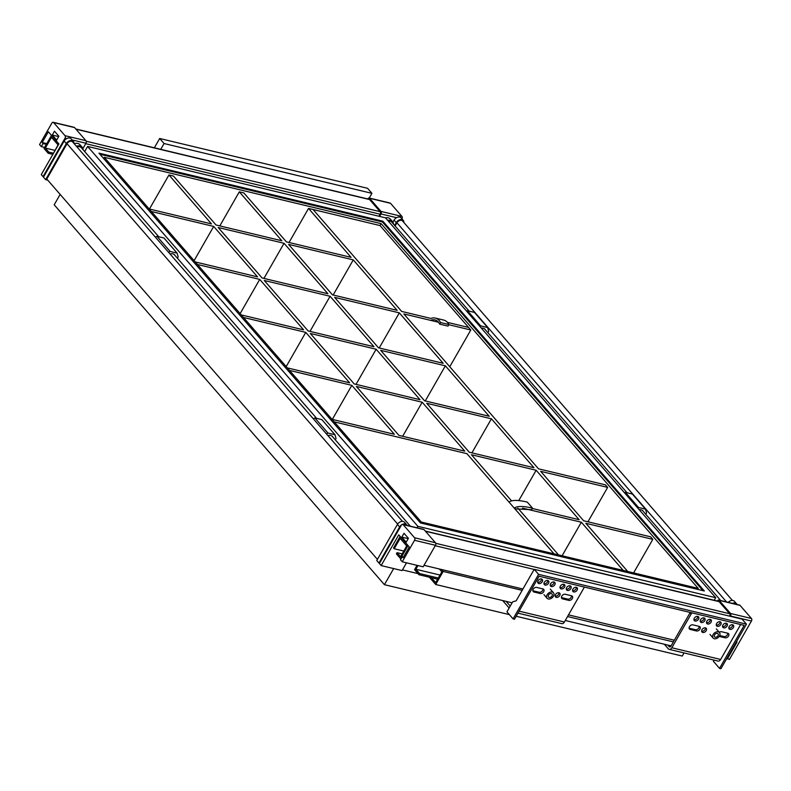 <?xml version="1.0" encoding="UTF-8"?>
<svg xmlns="http://www.w3.org/2000/svg" width="791" height="791" viewBox="0 0 791 791"><rect width="100%" height="100%" fill="white"/><g stroke="black" fill="none" stroke-linecap="round" stroke-linejoin="round"><path stroke-width="1.19" d="M54.925 150.369L45.334 148.065L51.494 137.318L58.069 144.882L52.275 155.422M53.323 153.177L48.844 152.099L45.334 148.065M52.661 154.334L48.182 153.256L48.844 152.099M53.62 122.565L74.552 127.578L85.952 140.699L65.03 135.686L53.62 122.565A1.869 1.196 103.5 0 0 53.175 122.289A1.869 1.196 103.5 0 0 51.87 123.089L39.55 144.595L41.3 146.612L43.06 143.547L42.19 142.538L48.34 131.781L58.87 143.893L51.494 135.409L44.019 148.461L48.182 153.256M536.634 587.406A2.798 1.958 139 0 0 533.579 588.702A2.798 1.958 139 0 0 533.203 591.549A2.798 1.958 139 0 0 533.994 592.014L540.273 593.527A2.798 1.958 139 0 0 543.328 592.232A2.798 1.958 139 0 0 543.704 589.384A2.798 1.958 139 0 0 542.913 588.919L536.634 587.406M542.952 588.929A2.798 1.958 -41 0 1 541.805 591.411A2.798 1.958 -41 0 1 539.175 592.261L532.897 590.758A2.798 1.958 -41 0 1 532.857 590.748M547.797 580.475A2.798 1.958 -41 0 1 547.421 582.008A2.798 1.958 -41 0 1 543.971 583.798M548.519 583.274A2.798 1.958 139 0 0 548.549 580.93A2.798 1.958 139 0 0 545.147 581.296A2.798 1.958 139 0 0 544.317 584.608A2.798 1.958 139 0 0 548.519 583.274M541.519 578.972A2.798 1.958 -41 0 1 541.153 580.505A2.798 1.958 -41 0 1 537.692 582.295M542.24 581.771A2.798 1.958 139 0 0 542.27 579.427A2.798 1.958 139 0 0 538.869 579.793A2.798 1.958 139 0 0 538.038 583.105A2.798 1.958 139 0 0 542.24 581.771M554.076 581.978A2.798 1.958 -41 0 1 553.7 583.511A2.798 1.958 -41 0 1 550.249 585.31M554.798 584.776A2.798 1.958 139 0 0 554.817 582.433A2.798 1.958 139 0 0 551.426 582.799A2.798 1.958 139 0 0 550.595 586.111A2.798 1.958 139 0 0 554.798 584.776M559 592.775A2.798 1.958 -41 0 1 557.823 595.277A2.798 1.958 -41 0 1 555.173 596.098M555.539 594.565A2.798 1.958 139 0 0 555.519 596.898A2.798 1.958 139 0 0 558.921 596.543A2.798 1.958 139 0 0 559.751 593.23A2.798 1.958 139 0 0 555.539 594.565M568.867 600.379A2.798 1.958 139 0 0 571.923 599.094A2.798 1.958 139 0 0 572.308 596.236A2.798 1.958 139 0 0 571.507 595.771L565.229 594.268A2.798 1.958 139 0 0 562.174 595.554A2.798 1.958 139 0 0 561.798 598.411A2.798 1.958 139 0 0 562.589 598.876L568.867 600.379L567.77 599.113L561.491 597.61A2.798 1.958 -41 0 1 561.452 597.601M571.557 595.781A2.798 1.958 -41 0 1 570.4 598.273A2.798 1.958 -41 0 1 567.77 599.113M570.113 585.824A2.798 1.958 -41 0 1 568.937 588.336A2.798 1.958 -41 0 1 566.287 589.147M566.663 587.614A2.798 1.958 139 0 0 566.633 589.957A2.798 1.958 139 0 0 570.034 589.592A2.798 1.958 139 0 0 570.865 586.279A2.798 1.958 139 0 0 566.663 587.614M576.392 587.327A2.798 1.958 -41 0 1 575.215 589.839A2.798 1.958 -41 0 1 572.565 590.659M572.931 589.127A2.798 1.958 139 0 0 572.911 591.46A2.798 1.958 139 0 0 576.313 591.104A2.798 1.958 139 0 0 577.143 587.782A2.798 1.958 139 0 0 572.931 589.127M563.835 584.322A2.798 1.958 -41 0 1 562.658 586.833A2.798 1.958 -41 0 1 560.008 587.644M560.384 586.111A2.798 1.958 139 0 0 560.354 588.455A2.798 1.958 139 0 0 563.756 588.089A2.798 1.958 139 0 0 564.586 584.776A2.798 1.958 139 0 0 560.384 586.111M509.137 608.002L502.651 600.537M519.104 611.156L564.408 622.013L583.758 588.227A3.737 2.61 139 0 0 584.213 587.031M564.408 622.013A3.737 2.393 103.5 0 1 561.788 623.634L517.967 613.134M512.113 602.811L506.151 601.378L510.235 606.084M705.473 627.876A2.798 1.958 -41 0 1 705.107 629.409A2.798 1.958 -41 0 1 701.657 631.198M706.205 630.664A2.798 1.958 139 0 0 706.225 628.331A2.798 1.958 139 0 0 702.833 628.687A2.798 1.958 139 0 0 702.003 632.009A2.798 1.958 139 0 0 706.205 630.664M692.876 624.85A2.798 1.958 139 0 0 689.821 626.146A2.798 1.958 139 0 0 689.445 628.993A2.798 1.958 139 0 0 690.236 629.458L696.515 630.971A2.798 1.958 139 0 0 699.57 629.676A2.798 1.958 139 0 0 699.946 626.828A2.798 1.958 139 0 0 699.155 626.363L692.876 624.85M699.195 626.373A2.798 1.958 -41 0 1 698.048 628.855A2.798 1.958 -41 0 1 695.418 629.705L689.139 628.202A2.798 1.958 -41 0 1 689.099 628.192M704.039 617.919A2.798 1.958 -41 0 1 703.674 619.452A2.798 1.958 -41 0 1 700.213 621.242M704.761 620.717A2.798 1.958 139 0 0 704.791 618.374A2.798 1.958 139 0 0 701.39 618.74A2.798 1.958 139 0 0 700.559 622.052A2.798 1.958 139 0 0 704.761 620.717M697.761 616.416A2.798 1.958 -41 0 1 697.395 617.949A2.798 1.958 -41 0 1 693.934 619.739M698.493 619.215A2.798 1.958 139 0 0 698.512 616.871A2.798 1.958 139 0 0 695.111 617.237A2.798 1.958 139 0 0 694.28 620.549A2.798 1.958 139 0 0 698.493 619.215M710.318 619.422A2.798 1.958 -41 0 1 709.942 620.955A2.798 1.958 -41 0 1 706.492 622.754M711.04 622.22A2.798 1.958 139 0 0 711.069 619.877A2.798 1.958 139 0 0 707.668 620.243A2.798 1.958 139 0 0 706.838 623.555A2.798 1.958 139 0 0 711.04 622.22M720.077 621.766A2.798 1.958 -41 0 1 718.9 624.277A2.798 1.958 -41 0 1 716.26 625.088M716.626 623.555A2.798 1.958 139 0 0 716.606 625.899A2.798 1.958 139 0 0 719.998 625.533A2.798 1.958 139 0 0 720.828 622.22A2.798 1.958 139 0 0 716.626 623.555M732.634 624.771A2.798 1.958 -41 0 1 731.457 627.283A2.798 1.958 -41 0 1 728.808 628.103M729.183 626.571A2.798 1.958 139 0 0 729.154 628.904A2.798 1.958 139 0 0 732.555 628.548A2.798 1.958 139 0 0 733.386 625.226A2.798 1.958 139 0 0 729.183 626.571M726.356 623.268A2.798 1.958 -41 0 1 725.179 625.78A2.798 1.958 -41 0 1 722.529 626.591M722.905 625.058A2.798 1.958 139 0 0 722.875 627.401A2.798 1.958 139 0 0 726.276 627.036A2.798 1.958 139 0 0 727.107 623.723A2.798 1.958 139 0 0 722.905 625.058M719.197 636.399L725.11 637.823A2.798 1.958 139 0 0 728.165 636.537A2.798 1.958 139 0 0 728.551 633.68A2.798 1.958 139 0 0 727.75 633.215L721.471 631.712A2.798 1.958 139 0 0 719.227 632.256M727.799 633.225A2.798 1.958 -41 0 1 726.642 635.717A2.798 1.958 -41 0 1 724.012 636.557L719.681 635.519M692.036 612.877A3.737 2.61 139 0 0 691.176 613.964L690.088 612.709L670.946 646.118A1.869 1.196 103.5 0 1 669.641 646.919A1.869 1.196 103.5 0 1 669.196 646.643L670.165 646.87M691.176 613.964L671.826 647.76A3.737 2.393 -76.5 0 1 669.206 649.371A3.737 2.393 -76.5 0 1 668.316 648.818L664.341 644.24M671.826 647.76L720.65 659.457L740.01 625.671A3.737 2.61 139 0 0 740.455 624.475M720.65 659.457A3.737 2.393 103.5 0 1 718.03 661.078L669.206 649.371M667.831 645.08L669.196 646.643M431.471 577.717L435.703 582.591L441.862 571.834L439.4 568.996M506.151 601.378L435.703 584.5L429.375 577.212M522.149 590.363L443.178 571.438L435.703 584.5M441.497 569.5L443.178 571.438M403.796 551.04L394.205 548.746L393.542 547.985L400.137 536.466L408.037 545.543L400.553 558.604L396.39 553.809L397.052 552.662L400.562 556.696L406.712 545.938L400.137 538.374L394.205 548.746M402.164 553.888L397.052 552.662M401.077 558.733L400.553 558.604M437.65 579.2L418.933 574.711L414.543 569.668L417.015 565.347M438.303 578.043L419.586 573.554L418.933 574.711M440.014 575.057L415.858 569.273L419.586 573.554M417.974 565.575L415.858 569.273M154.344 147.808L159.683 138.484L164.073 143.527L160.741 149.341M369.249 198.027L371.928 193.34L367.548 188.298L159.683 138.484M371.928 193.34L164.073 143.527M671.094 645.861L565.278 620.5M512.657 601.852L506.942 611.838L513.082 618.898L538.592 574.355L534.212 569.312L516.177 600.804L512.657 601.852M714.085 660.129L713.403 661.316L719.543 668.385L744.173 625.374L539.106 576.224L514.476 619.234L513.082 618.898M534.212 569.312L742.067 619.126L746.457 624.168L720.937 668.711L719.543 668.385M553.423 596.246A4.202 2.937 -41 0 1 547.105 598.253A4.202 2.937 -41 0 1 548.351 593.28A4.202 2.937 -41 0 1 553.453 592.736A4.202 2.937 -41 0 1 553.423 596.246M719.424 636.033A4.202 2.937 -41 0 1 713.116 638.04A4.202 2.937 -41 0 1 714.362 633.067A4.202 2.937 -41 0 1 719.464 632.523A4.202 2.937 -41 0 1 719.424 636.033M673.368 641.887L567.552 616.535M674.327 640.226L568.502 614.864M718.03 635.697A2.333 1.631 139 0 0 718.05 633.749A2.333 1.631 139 0 0 715.222 634.056A2.333 1.631 139 0 0 714.53 636.814A2.333 1.631 139 0 0 718.03 635.697M552.029 595.92A2.333 1.631 139 0 0 552.039 593.962A2.333 1.631 139 0 0 549.211 594.268A2.333 1.631 139 0 0 548.519 597.027A2.333 1.631 139 0 0 552.029 595.92M746.457 624.168L538.592 574.355M367.766 198.946L367.845 198.818A1.869 1.196 103.5 0 1 369.15 198.007A1.869 1.196 103.5 0 1 369.595 198.294L390.527 203.307A1.869 1.196 -76.5 0 0 390.082 203.02L369.15 198.007M401.966 218.889A1.869 1.196 -76.5 0 0 401.927 216.418L380.995 211.405L369.595 198.294M401.927 216.418L390.527 203.307M75.758 128.973L369.15 199.283A1.869 1.196 103.5 0 1 369.595 199.559L380.125 211.672A1.869 1.196 103.5 0 1 380.115 214.213L378.948 216.259M379.591 216.408L380.995 213.956L396.558 217.683M380.995 211.405A1.869 1.196 103.5 0 1 380.995 213.956M717.289 601.022L717.368 600.883A1.869 1.196 103.5 0 1 718.673 600.072A1.869 1.196 103.5 0 1 719.118 600.359L730.528 613.47A1.869 1.196 103.5 0 1 730.518 616.021L730.35 616.318M719.118 600.359L740.05 605.372A1.869 1.196 -76.5 0 0 739.605 605.095L718.673 600.072M740.05 605.372L751.45 618.493L730.528 613.47M730.518 616.021L751.45 621.034A1.869 1.196 -76.5 0 0 751.45 618.493M751.45 621.034L729.45 659.437L726.87 658.369M425.281 531.038L718.673 601.348A1.869 1.196 103.5 0 1 719.118 601.635L729.648 613.737A1.869 1.196 103.5 0 1 729.707 616.159M736.322 641.867L737.034 642.035L727.364 658.933M74.552 127.578A1.869 1.196 -76.5 0 0 74.107 127.302L53.175 122.289M58.87 143.893L41.28 174.613L43.03 176.63L65.02 138.227L66.632 138.613M65.03 135.686A1.869 1.196 103.5 0 1 65.02 138.227M52.295 135.053L54.49 131.207L58.88 136.25L56.675 140.096L52.295 135.053L58.692 136.586M72.129 139.928L85.952 143.24A1.869 1.196 -76.5 0 0 85.952 140.699M85.952 143.24L82.897 148.57M402.233 561.798L423.155 566.811L435.475 545.306A1.869 1.196 -76.5 0 0 435.475 542.764L424.075 529.644A1.869 1.196 -76.5 0 0 423.63 529.367L402.708 524.354A1.869 1.196 103.5 0 1 403.143 524.631L414.553 537.751A1.869 1.196 103.5 0 1 414.543 540.293L402.233 561.798L400.473 559.781L402.233 556.706L403.113 557.724L409.273 546.967L398.743 534.854L381.143 565.575L379.393 563.568L401.393 525.165A1.869 1.196 103.5 0 1 402.708 524.354M406.208 542.161L408.403 538.325L404.013 533.282L401.818 537.119L406.208 542.161M522.92 589.018L424.016 565.308M381.143 565.575L402.075 570.588L406.515 562.826M402.233 556.706L403.519 557.012M401.818 537.119L408.215 538.651M417.964 573.604L402.471 569.896M732.486 603.385A4.667 3.263 -41 0 1 736.569 603.8L734.374 601.279A4.667 3.263 139 0 0 728.214 602.366M736.569 603.8A4.667 3.263 -41 0 1 736.975 604.462M47.757 180.16L45.66 179.656L66.335 143.557A4.667 3.263 -41 0 1 73.345 141.332A4.667 3.263 -41 0 1 73.929 143.418M76.381 146.246A7.475 5.221 -41 0 1 82.145 147.205A7.475 5.221 -41 0 1 83.104 149.726M377.426 559.385L46.798 179.053L67.027 143.725A3.737 2.61 -41 0 1 72.643 141.945L402.461 521.348M76.885 146.829A6.536 4.568 -41 0 1 81.443 147.818L158.754 236.756M73.345 141.332L71.15 138.811A4.667 3.263 139 0 0 64.14 141.035L43.465 177.135L45.66 179.656M82.145 147.205L79.95 144.684A7.475 5.221 139 0 0 74.186 143.725M41.3 146.612L44.622 147.413M43.06 143.547L46.382 144.338M42.19 142.538L46.778 143.636M43.03 176.63L43.673 176.779M403.845 222.489A4.667 3.263 139 0 0 403.272 220.392A4.667 3.263 139 0 0 396.261 222.627L394.65 225.445M393.493 224.11A7.475 5.221 139 0 0 392.544 221.599A7.475 5.221 139 0 0 387.689 220.373M732.387 600.409L402.57 221.005A3.737 2.61 139 0 0 396.953 222.795L395.124 225.989M469.152 311.15L391.832 222.212A6.536 4.568 139 0 0 388.252 221.025M385.494 217.851A7.475 5.221 -41 0 1 390.349 219.077L392.544 221.599M392.919 222.113L394.066 220.106A4.667 3.263 -41 0 1 401.077 217.871L403.272 220.392M401.601 524.858A4.667 3.263 139 0 0 399.633 526.964L378.958 563.063L376.763 560.532L397.438 524.443A4.667 3.263 -41 0 1 404.448 522.208L406.643 524.73A4.667 3.263 139 0 0 402.53 524.334M378.958 563.063L379.601 563.212M407.049 525.392A4.667 3.263 139 0 0 406.643 524.73M438.461 322.234L403.855 313.948L538.493 468.816L605.451 484.863L607.646 487.385L540.688 471.337L583.659 520.775L650.627 536.822L652.812 539.353L633.601 572.902M381.133 223.645L698.206 588.385L421.296 522.02L104.224 157.28L381.133 223.645L380.036 225.564L313.078 209.516L401.66 311.417L313.078 209.516L308.539 208.429L351.085 257.362L286.391 241.858L243.846 192.925L239.317 191.837L281.853 240.771L216.022 225L173.486 176.067L168.948 174.979L211.494 223.912L149.163 208.972M380.036 225.564L468.628 327.464L447.449 322.392L468.628 327.464L470.813 329.995L449.763 366.757M607.646 487.385L587.94 521.803M378.484 347.803L334.633 297.357L399.326 312.86L443.178 363.306L378.484 347.803M399.326 312.86L379.215 347.971M197.404 264.471L259.735 279.401L240.138 313.622M259.735 279.401L303.586 329.847L241.255 314.917M448.813 324.715L470.813 329.995M354.17 383.912L310.309 333.456L376.14 349.236L420.001 399.682L354.17 383.912M376.14 349.236L356.029 384.357M289.496 370.406L351.827 385.346L394.363 434.279L332.032 419.339M351.827 385.346L332.319 419.408M168.948 174.979L149.44 209.042M239.317 191.837L219.809 225.9M151.358 211.494L213.689 226.434L257.54 276.88L195.209 261.94M213.689 226.434L194.092 260.654M511.569 500.891L471.456 454.746L536.15 470.25L579.131 519.697L532.343 508.484M536.15 470.25L518.777 500.584M397.131 310.339L332.438 294.835L288.577 244.379L353.27 259.883L397.131 310.339M353.27 259.883L333.159 295.003M522.485 508.119L581.326 522.218L623.219 570.41M581.326 522.218L562.104 555.766M558.525 554.906L517.858 508.129M308.539 208.429L289.031 242.491M284.048 243.292L327.899 293.748L262.078 277.967L218.217 227.521L284.048 243.292L263.937 278.412M627.747 571.498L585.854 523.306L652.812 539.353M243.45 317.438L305.781 332.378L286.184 366.589M305.781 332.378L349.632 382.824L287.301 367.884M398.901 435.366L356.365 386.433L422.186 402.204L464.732 451.137L398.901 435.366M422.186 402.204L402.678 436.266M533.955 467.728L469.261 452.225L426.725 403.291L491.419 418.795L533.955 467.728M491.419 418.795L471.911 452.857M330.094 296.269L373.945 346.715L308.124 330.935L264.263 280.489L330.094 296.269L309.983 331.38M445.373 365.828L489.224 416.274L424.53 400.77L380.679 350.324L445.373 365.828L425.261 400.948M509.018 502.097L466.917 453.668L334.227 421.86L466.917 453.668L553.987 553.819L509.018 502.097C511.886 499.863 517.967 499.872 527.261 502.097L532.531 508.148C523.227 505.924 517.146 505.924 514.288 508.148M430.957 318.447L401.66 311.417L430.957 318.447A16.038 10.273 -76.5 0 1 435.337 318.071L443.711 320.078A16.038 10.273 103.5 0 1 448.912 324.547L448.013 326.119L439.638 324.112L440.547 322.54A16.038 10.273 -76.5 0 0 435.337 318.071M420.446 522.94L98.984 153.157L382.874 221.193L704.326 590.976L420.446 522.94M382.874 221.193L382.429 221.955L702.932 590.64M99.943 154.255L382.429 221.955M715.687 597.689L385.464 217.812L87.623 146.444L417.856 526.312L715.687 597.689L714.204 600.28M516.177 616.258L682.257 656.055L684.047 652.931M509.364 614.627L384.426 584.678L393.651 568.571M417.005 527.785L417.856 526.312M384.426 584.678L54.193 204.81L60.146 194.408M84.686 151.556L87.623 146.444M514.892 508.84L531.651 509.691L532.531 508.148M430.67 320.365A14.169 9.077 103.5 0 1 434.902 319.89A14.169 9.077 103.5 0 1 439.638 324.112M448.912 324.547L440.547 322.54M639.266 509.77A6.635 4.627 -41 0 1 642.974 510.956A6.635 4.627 -41 0 1 643.419 511.609M645.763 514.308L646.563 512.914L645.535 509.177L638.555 507.506L637.684 507.96M624.534 492.823L625.404 492.368L632.375 494.039L645.535 509.177M625.404 492.368L638.555 507.506M481.383 328.166A6.635 4.627 -41 0 1 485.101 329.353A6.635 4.627 -41 0 1 485.536 329.995M487.889 332.695L488.69 331.3L487.651 327.563L480.681 325.892L479.811 326.347M466.65 311.219L467.521 310.754L474.501 312.425L487.651 327.563M467.521 310.754L480.681 325.892M333.021 437.215A6.635 4.627 139 0 0 332.586 436.573A6.635 4.627 139 0 0 327.909 435.584M326.456 433.913L328.028 433.082L334.998 434.753L336.027 438.491L335.275 439.816M334.998 434.753L321.838 419.616L314.867 417.945L328.028 433.082M314.867 417.945L313.295 418.775M175.147 255.612A6.635 4.627 139 0 0 174.702 254.959A6.635 4.627 139 0 0 170.025 253.97M168.572 252.299L170.144 251.469L177.125 253.14L178.153 256.887L177.402 258.202M177.125 253.14L163.964 238.012L156.994 236.331L170.144 251.469M156.994 236.331L155.422 237.162M533.994 592.014L532.897 590.758M540.273 593.527L539.175 592.261M562.589 598.876L561.491 597.61M690.236 629.458L689.139 628.202M696.515 630.971L695.418 629.705M725.11 637.823L724.012 636.557M403.143 524.631L424.075 529.644M435.475 542.764L414.553 537.751M414.543 540.293L435.475 545.306M425.469 531.255L719.118 601.635M729.648 613.737L435.752 543.308M435.238 545.731L534.143 569.431M75.946 129.19L369.595 199.559M380.125 211.672L86.229 141.243M85.705 143.655L380.115 214.213M64.14 141.035L66.335 143.557M394.066 220.106L396.261 222.627M726.583 601.971L396.953 222.795M399.633 526.964L397.438 524.443M67.027 143.725L397.675 524.067M543.961 594.634L547.105 598.253M550.309 589.127L553.453 592.736M709.972 634.422L713.116 638.04M716.32 628.904L719.464 632.523M720.759 600.577L642.401 510.432M627.036 492.753L484.517 328.829M174.129 254.435L316.637 418.37M332.002 436.049L410.361 526.193"/></g></svg>
